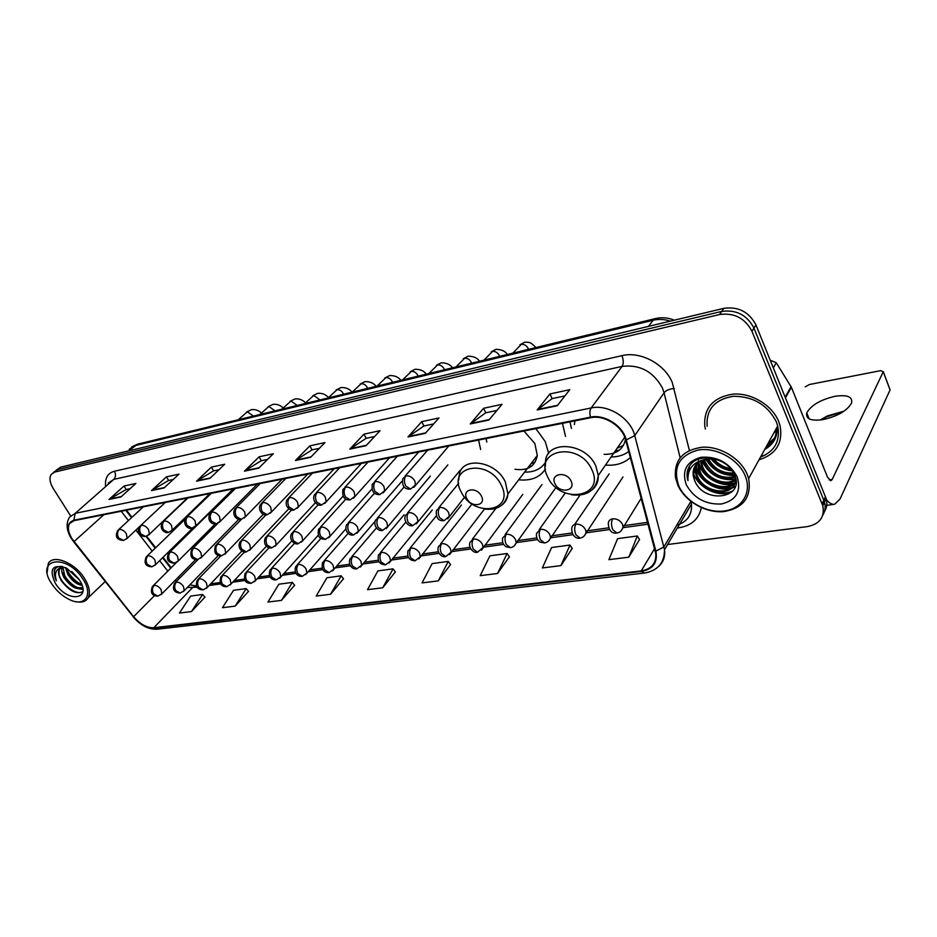 <?xml version="1.0" encoding="UTF-8"?>
<svg xmlns="http://www.w3.org/2000/svg" width="937" height="937" viewBox="0 0 937 937"><rect width="100%" height="100%" fill="white"/><g stroke="black" fill="none" stroke-linecap="round" stroke-linejoin="round"><path stroke-width="1.41" d="M605.501 465.08C615.621 465.876 623.901 463.37 630.355 457.549M518.735 479.779C530.834 481.068 539.735 477.507 545.451 469.097M548.695 453.414L545.24 441.585L535.882 428.642M178.428 577.005L179.553 578.27M126.483 510.196L131.988 517.294M146.676 536.198L155.659 547.758M163.05 557.269L171.178 567.74M562.493 423.337L565.515 436.408M478.573 440.05L480.658 449.537M765.459 448.12C772.802 443.517 776.445 436.911 776.398 428.291C776.445 436.911 772.802 443.517 765.459 448.12M767.333 444.735L774.618 437.907L767.333 444.735M824.501 511.508C826.902 507.655 827.453 503.345 826.153 498.589L755.96 324.952C749.073 311.88 738.356 306.34 723.809 308.343L60.694 467.141L56.29 470.116M667.601 544.514L807.389 526.594C819.758 524.052 824.888 517.095 822.791 505.722L751.942 331.276C744.997 318.147 734.21 312.56 719.593 314.527L54.803 472.049L57.754 469.589L54.299 471.791L57.754 469.589L721.701 311.424L57.754 469.589L60.694 467.141M751.942 331.276L753.957 328.102C747.035 314.996 736.283 309.444 721.701 311.424C736.283 309.444 747.035 314.996 753.957 328.102L823.799 500.206L753.957 328.102L755.96 324.952M822.827 515.092C825.239 511.239 825.79 506.917 824.478 502.138L823.799 500.206L824.478 502.138C825.79 506.917 825.239 511.239 822.827 515.092M759.017 459.809C776.117 454.363 783.133 442.99 780.064 425.667L778.624 421.381C772.006 404.925 751.251 392.615 732.91 394.137C713.057 397.393 703.687 408.028 704.788 426.042L705.397 429.052L704.788 426.042C703.687 408.028 713.057 397.393 732.91 394.137C751.251 392.615 772.006 404.925 778.624 421.381L780.064 425.667C783.133 442.99 776.117 454.363 759.017 459.809M760.903 456.389L765.529 454.878L760.903 456.389M72.102 538.904C68.296 532.626 67.464 527.519 69.607 523.56L74.058 520.644L590.743 417.703C604.236 414.576 622.402 426.089 625.658 439.921L655.783 553.603C656.368 563.371 651.52 569.134 641.236 570.902L153.785 627.731C146.828 627.919 140.105 624.241 133.604 616.698L72.102 538.904M71.798 538.951L133.335 616.804C140 624.534 146.898 628.305 154.019 628.118L641.482 571.418C653.112 569.239 657.915 562.481 655.888 551.143L626.279 439.91C622.953 425.726 604.318 413.92 590.486 417.141L73.812 520.234C66.914 522.764 66.246 529.007 71.798 538.951M774.419 438.34L766.864 445.579M557.246 405.744L569.79 389.663L549.925 393.962L537.194 409.937L557.246 405.744M564.917 395.906L552.045 398.647L537.194 409.937M552.139 398.635L549.925 393.962M488.903 420.034L502.045 404.304L483.574 408.298L470.269 423.934L488.903 420.034M496.95 410.406L485.694 412.807L470.269 423.934M485.788 412.795L483.574 408.298M425.328 433.327L438.961 417.937L421.72 421.662L407.97 436.958L425.328 433.327M433.667 423.911L423.852 426.007L407.97 436.958M423.946 425.984L421.72 421.662M366.027 445.719L380.071 430.669L363.954 434.159L349.817 449.116L366.027 445.719M374.613 436.513L366.074 438.34L349.817 449.116M366.168 438.317L363.954 434.159M120.861 496.985L135.9 483.445L124.035 486.01L108.973 499.468L120.861 496.985M130.056 488.704L126.097 489.547L108.973 499.468M126.202 489.536L124.035 486.01M164.069 487.943L179.014 474.122L166.435 476.839L151.466 490.578L164.069 487.943M173.204 479.498L168.508 480.505L151.466 490.578M168.613 480.482L166.435 476.839M209.923 478.362L224.716 464.248L211.375 467.13L196.547 481.161L209.923 478.362M218.965 469.73L213.472 470.901L196.547 481.161M213.577 470.889L211.375 467.13M258.682 468.172L273.276 453.754L259.092 456.811L244.44 471.147L258.682 468.172M267.607 459.353L261.2 460.723L244.44 471.147M261.306 460.699L259.092 456.811M310.604 457.315L324.952 442.58L309.854 445.848L295.424 460.489L310.604 457.315M319.376 448.308L311.962 449.889L295.424 460.489M312.068 449.865L309.854 445.848M54.803 472.049L51.348 474.251C49.064 477.847 49.72 482.649 53.315 488.645L70.58 515.842M497.535 573.503L507.128 553.498L489.922 555.817L480.201 575.658L497.535 573.503L509.377 556.789M560.888 565.632L570.001 545.041L551.6 547.524L542.347 567.939L560.888 565.632L572.226 548.45M628.797 557.187L637.312 535.987L617.6 538.646L608.898 559.658L628.797 557.187L639.502 539.536M330.562 594.269L341.173 575.822L326.919 577.742L316.226 596.049L330.562 594.269L343.457 578.785M281.463 600.371L292.321 582.404L278.875 584.208L267.959 602.046L281.463 600.371L294.605 585.262M235.175 606.122L246.22 588.6L233.524 590.31L222.444 607.703L235.175 606.122L248.504 591.376M191.476 611.556L202.661 594.456L190.656 596.073L179.435 613.056L191.476 611.556L204.945 597.15M438.27 580.87L448.273 561.415L432.144 563.594L422.037 582.896L438.27 580.87L450.545 564.589M382.729 587.78L393.072 568.853L377.916 570.891L367.491 589.678L382.729 587.78L395.344 571.898M393.072 568.853L395.437 572.027M341.173 575.822L343.563 578.902M292.321 582.404L294.698 585.379M246.22 588.6L248.598 591.481M202.661 594.456L205.039 597.256M448.273 561.415L450.638 564.718M507.128 553.498L509.47 556.918M570.001 545.041L572.32 548.59M637.312 535.987L639.596 539.677M83.018 579.207C66.55 552.596 34.107 558.511 51.91 584.079L52.039 584.278C56.946 591.411 62.978 596.611 70.158 599.914C85.232 607.024 93.419 594.632 83.018 579.207M75.815 601.659C81.753 602.878 85.876 601.601 88.183 597.818C90.62 592.84 89.39 586.363 84.506 578.387C74.972 562.774 53.339 553.966 48.326 563.418L47.166 572.378M78.919 579.16L71.774 571.476M82.105 585.402C76.74 584.524 71.973 580.835 67.78 574.334L65.473 567.576M81.706 584.325C76.705 582.908 72.372 579.3 68.706 573.479L66.597 568.115C52.367 563.758 48.654 568.9 55.459 583.528C67.605 603.264 92.728 599.809 79.329 579.78L66.597 568.115M62.896 567.061L65.016 576.887C71.13 585.602 76.998 589.08 82.643 587.335C77.384 590.626 71.2 587.429 64.091 577.742C61.842 573.725 61.21 570.223 62.193 567.201M62.674 566.545C58.211 565.983 55.377 567.389 54.159 570.774L56.325 580.776C54.088 572.987 56.208 568.431 62.662 567.108L59.3 569.239C57.813 572.062 58.481 575.751 61.303 580.308C58.715 575.552 58.258 571.664 59.945 568.654L60.448 567.998M56.325 580.776C53.936 575.634 53.655 571.535 55.47 568.454M82.878 591.505C77.759 595.78 63.587 586.574 59.453 576.056M82.913 589.033L80.512 588.717M77.197 587.522C70.966 584.278 66.304 579.347 63.212 572.765M80.734 584.056C74.609 580.823 70.006 575.962 66.949 569.485M82.866 591.563C76.506 594.714 69.244 591.001 61.081 580.436M82.948 589.455L79.083 588.881M481.384 496.083C476.757 486.28 461.484 488.962 466.813 498.531C471.358 508.194 486.631 505.746 481.384 496.083M515.01 469.261C527.742 470.995 535.168 466.403 537.288 455.452L534.875 443.564L523.959 431.008M486.08 438.563L486.807 442.041M530.939 463.792L535.25 461.976M524.591 472.107C534.02 472.318 540.989 469.062 545.498 462.351M548.473 453.731L548.59 452.477M531.876 465.947L528.948 466.392M571.031 481.021C566.463 470.679 549.644 473.63 554.997 483.715C559.471 493.904 576.278 491.199 571.031 481.021M574.92 420.865L574.393 424.555M569.977 421.849L571.453 428.478M617.178 448.191L623.492 445.333M611.111 456.951C618.022 456.975 623.901 455.148 628.739 451.47M604.107 454.328C615.972 454.597 623.117 449.643 625.529 439.453M619.334 450.158L615.304 450.908M843.64 411.437L826.668 416.824L820.695 419.975M820.156 420.034L827.453 415.887L844.085 411.144M834.926 396.304C820.367 399.771 810.973 405.311 806.769 412.924C805.515 418.991 810.927 421.217 823.014 419.624C837.655 416.251 847.177 410.722 851.581 403.051C852.822 396.761 847.271 394.5 834.926 396.304M774.231 432.215L776.351 430.786M770.8 361.588L771.35 360.651L770.495 360.827M825.966 498.976C828.929 502.923 831.798 504.68 834.598 504.282L840.044 499.023L890.056 389.944L883.251 371.731L832.208 479.451L830.873 480.716L827.512 477.167L791.378 387.25L785.464 397.827M889.752 388.96L890.056 389.944M883.251 371.731L880.604 370.677L809.392 384.521L805.223 386.852M771.35 360.651L776.293 362.783L791.378 387.25M745.067 475.504C738.145 458.849 715.692 446.82 697.96 450.065C679.009 455.546 672.614 467.481 678.786 485.893C685.825 501.857 706.943 513.511 724.57 510.946C742.291 508.627 752.259 492.124 745.067 475.504M747.176 474.321C740.499 458.345 720.096 446.106 702.27 447.218C682.991 449.983 674.054 460.044 675.448 477.413L677.849 485.202C684.912 501.154 705.409 513.125 723.411 511.637C743.205 508.381 751.626 497.371 748.663 478.584L747.176 474.321M760.516 457.092C774.782 451.365 780.498 440.976 777.698 425.925L776.316 421.791C767.52 404.854 753.219 396.351 733.437 396.281C714.802 399.349 706.041 409.352 707.119 426.276M731.492 469.742C723.797 469.097 717.426 465.502 712.389 458.966M730.45 468.465C724.055 467.54 718.574 464.436 714.006 459.153M734.725 475.375L734.081 473.911C722.158 474.965 713.256 470.011 707.4 459.06M733.589 472.974C722.626 473.525 714.252 468.851 708.489 458.943M735.03 477.366C724.84 482.016 708.911 474.602 704.647 463.218L703.64 459.809M735.112 476.464C722.146 479.346 712.214 474.555 705.303 462.105L704.495 459.587M735.885 479.873C726.901 487.826 706.709 480.857 701.977 467.657L700.642 460.981M735.803 479.287C726.398 486.444 707.271 479.299 702.645 466.544L701.333 460.653M736.013 481.407C729.665 493.155 704.612 487.474 699.283 472.143L698.159 468.113L698.217 462.515M736.002 481.208C728.81 491.843 705.092 485.741 699.962 471.018L698.779 462.105C701.766 475.879 720.459 487.287 734.093 483.187M734.631 475.539C741.144 496.341 704.062 498.004 696.566 476.664L695.43 472.623L696.273 464.342M735.826 479.428C735.322 496.622 703.64 493.94 697.245 475.527L696.121 471.487L696.718 463.85M694.516 480.084C703.207 504.797 745.559 498.671 734.596 475.082C728.354 458.111 699.189 451.775 690.089 465.232C687.418 469.062 686.516 473.431 687.395 478.327L687.969 480.646C687.348 468.887 693.298 461.777 705.819 459.317C696.378 461.578 692.209 467.2 693.286 476.183L694.516 480.084L693.38 476.031L695.102 465.888M705.819 459.317C710.996 458.392 716.067 459.013 721.021 461.203M686.271 484.71C693.954 498.308 705.702 504.727 721.525 503.977C736.295 500.323 741.495 491.246 737.138 476.746C729.255 462.679 717.25 456.178 701.11 457.256C686.528 461.391 681.586 470.538 686.271 484.71M687.969 480.646L687.442 478.245L689.585 465.97M732.781 490.929C726.761 493.647 720.143 493.764 712.94 491.281M735.334 486.338L732.312 487.533M731.574 487.732C726.093 489.02 720.518 488.599 714.861 486.455M706.451 481.723C700.642 477.015 697.105 471.639 695.84 465.595M736.002 482.59L734.842 482.977M698.557 461.297L698.428 460.629M713.408 473.993C707.974 470.163 704.249 465.595 702.223 460.29M734.432 474.918C722.462 474.93 713.116 469.695 706.393 459.212M731.879 470.269C724.008 469.156 717.297 465.373 711.745 458.919M732.102 491.679C718.702 498.578 696.531 487.088 693.052 471.85M735.158 486.842L731.692 488.189M730.637 488.458C716.793 492.194 698.229 480.353 695.582 466.567M735.978 483.047L734.233 483.633M733.144 483.914C719.452 487.591 701.157 476.031 698.346 462.409M735.205 479.486C719.815 480.915 708.665 474.579 701.754 460.477M734.596 475.446C722.204 475.621 712.612 470.245 705.83 459.317M732.336 470.913C723.879 469.905 716.746 465.9 710.96 458.884M670.4 321.133C664.415 319.236 658.652 318.943 653.101 320.243L134.6 445.719L129.201 449.315M128.685 450.861L137.528 444.185L655.467 318.557L653.101 320.243L648.521 326.369M723.809 308.343L719.593 314.527M825.485 496.657L822.112 503.778M105.518 485.46C105.026 477.753 108.001 473.009 114.431 471.241L621.934 355.65C623.62 360.042 623.679 363.626 622.109 366.39L113.81 479.369L108.247 483.059M621.934 355.65C640.205 350.988 664.638 363.861 672.239 382.413L689.374 450.392M626.279 439.91L634.736 435.635L664.052 392.744L662.389 387.883C653.218 371.485 639.795 364.329 622.109 366.39L591.153 407.958C607.984 403.941 630.742 418.324 634.736 435.635L664.52 549.726C665.352 556.777 663.291 562.446 658.348 566.709M71.575 538.904L73.777 541.727M133.159 616.804C140.503 625.447 148.526 629.582 157.252 629.219L154.019 628.118M641.482 571.418L644.387 573.046C657.692 570.762 664.403 562.985 664.52 549.726L691.459 504.094L690.967 501.436M655.888 551.143L663.946 546.868L690.885 501.377M73.625 541.762L133.335 616.804M590.486 417.141C589.514 413.252 589.736 410.183 591.153 407.958L75.253 513.324L73.812 520.234M71.177 538.283C66.316 530.026 65.836 522.905 69.736 516.943L75.253 513.324L113.81 479.369C115.837 477.12 116.047 474.415 114.431 471.241M701.309 507.608C699.014 518.946 691.494 525.68 678.786 527.812L677.334 528.011M676.748 525.247C687.278 521.909 692.174 514.858 691.459 504.094M680.133 457.666L664.052 392.744C666.16 390.296 669.58 388.878 674.3 388.492M678.154 526.629L678.786 527.812M641.236 570.902L654.612 548.59M74.035 541.598L103.855 514.706M133.604 616.698L154.523 595.604M121.201 511.251L128.451 520.562M135.865 530.096L152.204 551.097M159.63 560.631L167.793 571.125M175.207 580.261L176.437 581.432M187.248 587.499L197.203 587.183M153.785 627.731L192.331 587.862L196.547 585.812M208.986 585.531L220.781 583.88M232.634 582.228L245.096 580.483M257.019 578.82L270.172 576.981M282.178 575.306L296.057 573.362M308.132 571.675L322.796 569.626M334.942 567.927L350.426 565.772M362.642 564.062L378.981 561.778M391.279 560.057L408.52 557.644M420.889 555.922L439.102 553.369M451.529 551.635L470.761 548.953M483.269 547.196L503.567 544.362M516.182 542.605L537.592 539.607M550.487 537.803L572.882 534.676M586.105 532.825L609.53 529.557M623.082 527.66L648.111 524.158M311.014 456.893L295.975 460.044M259.092 467.762L244.99 470.714M210.345 477.964L197.098 480.728M164.502 487.556L152.028 490.168M121.295 496.598L109.535 499.058M366.426 445.298L350.356 448.659M425.714 432.894L408.485 436.49M489.278 419.589L470.784 423.465M557.597 405.288L537.686 409.457M501.213 485.073C488.435 457.865 446.492 465.923 461.215 491.96C473.408 518.149 515.291 511.743 501.213 485.073M502.08 504.891C505.558 502.255 507.514 498.601 507.936 493.951L505.289 481.829C495.544 460.219 460.723 456.061 459.153 475.762L458.673 480.107M591.751 469.484C579.125 440.788 532.954 449.655 547.758 477.05C559.752 504.621 605.782 497.594 591.751 469.484M591.856 490.039C596.307 486.479 598.462 481.63 598.286 475.492L595.862 466.099C585.531 441.55 544.584 439.734 545.463 463.171L545.381 466.31M119.292 529.428L117.746 530.471C114.771 536.585 116.703 539.899 123.52 540.438L118.659 537.92C116.996 534.664 117.207 531.841 119.292 529.428C121.869 529.288 124.223 530.705 126.354 533.703L127.104 538.33L123.52 540.438M253.4 416.075L247.38 411.765L238.244 419.753M126.319 539.115L139.648 526.547M141.393 525.294L139.742 526.43C135.631 533.352 141.393 536.76 145.645 536.491L140.784 533.903C139.109 530.611 139.308 527.73 141.393 525.294C144.04 525.142 146.441 526.594 148.585 529.628L149.323 534.266L145.645 536.491M275.01 410.839L268.896 406.471L259.783 414.529M148.479 535.132L187.318 498.074M164.174 521.031L162.417 522.272C158.482 529.393 165.72 533.867 168.449 532.403L163.588 529.78C161.902 526.418 162.101 523.502 164.174 521.031C166.891 520.878 169.339 522.342 171.494 525.434L172.232 530.073L168.449 532.403M297.205 405.452L290.997 401.024L281.92 409.164M171.33 531.033L209.97 493.565M187.658 516.638L185.795 517.997C181.942 525.036 189.18 529.71 191.98 528.199L187.107 525.516C185.421 522.096 185.608 519.145 187.658 516.638C190.469 516.474 192.963 517.962 195.13 521.101L195.868 525.739L191.98 528.199M320.021 399.923L313.719 395.437L304.689 403.636M194.896 526.793L233.301 488.915M211.903 512.106L209.911 513.581C207.054 519.461 210.649 524.79 216.248 523.853L211.375 521.113C209.677 517.646 209.853 514.647 211.903 512.106C214.796 511.93 217.337 513.441 219.527 516.638L220.254 521.265L216.248 523.853M343.492 394.231L343.071 393.235C341.501 390.717 339.499 389.534 337.086 389.687L328.102 397.956M219.211 522.424L257.347 484.124M236.932 507.432L234.812 509.049C231.158 515.924 238.361 520.96 241.301 519.379L236.44 516.568C234.73 513.043 234.894 509.997 236.932 507.432C239.907 507.245 242.507 508.768 244.709 512.024L245.424 516.627L241.301 519.379M367.632 388.375L367.21 387.368C365.629 384.802 363.603 383.608 361.12 383.76L352.195 392.111M244.311 517.915L282.142 479.182M262.782 502.595L260.521 504.375C256.949 510.759 263.929 516.404 267.186 514.741L262.325 511.883C260.615 508.287 260.767 505.195 262.782 502.595C265.85 502.396 268.497 503.954 270.723 507.257L271.437 511.825L267.186 514.741M392.486 382.343L392.064 381.324C390.471 378.712 388.41 377.506 385.857 377.67L377.002 386.103M270.243 513.253L307.723 474.087M289.498 497.606L287.073 499.562C283.653 505.933 290.634 511.625 293.925 509.962L289.076 507.034C287.354 503.38 287.495 500.229 289.498 497.606C292.66 497.395 295.366 498.964 297.603 502.337L298.329 506.847L293.925 509.962M418.066 376.135L417.644 375.093C416.051 372.457 413.955 371.216 411.331 371.403L402.547 379.907M297.041 508.428L334.122 468.828M317.116 492.44L314.527 494.595C311.26 500.803 318.123 506.671 321.578 505.02L316.741 502.021C315.008 498.297 315.137 495.099 317.116 492.44C320.384 492.206 323.148 493.811 325.397 497.242L326.123 501.682L321.578 505.02M444.419 369.74L444.009 368.686C442.405 365.992 440.261 364.751 437.567 364.938L428.865 373.512M324.741 503.45L361.389 463.405M345.694 487.099L342.93 489.477C341.97 496.762 344.383 500.229 350.18 499.901L345.366 496.833C343.633 493.038 343.738 489.793 345.694 487.099C349.079 486.853 351.902 488.482 354.163 491.984L354.889 496.317L350.18 499.901M471.58 363.158L471.17 362.08C469.566 359.351 467.376 358.086 464.611 358.285L456.003 366.929M353.413 498.285L389.546 457.795M375.28 481.559L372.329 484.206C371.368 491.293 373.851 494.759 379.79 494.607L374.999 491.468C373.254 487.603 373.348 484.3 375.28 481.559C378.771 481.313 381.664 482.965 383.936 486.526L384.674 490.742L379.79 494.607M499.573 356.365L499.175 355.264C497.559 352.488 495.333 351.211 492.487 351.422L483.996 360.148M383.092 492.944L418.663 451.985M405.92 475.832L402.769 478.772C401.786 485.963 404.351 489.419 410.465 489.114L405.698 485.905C403.952 481.969 404.023 478.608 405.92 475.832C409.539 475.563 412.491 477.249 414.775 480.88L415.524 484.944L410.465 489.114M528.456 349.36L528.058 348.248C526.442 345.413 524.17 344.113 521.23 344.347L512.867 353.144M413.826 487.416L448.764 445.989M147.859 555.793L146.184 556.941C143.689 563.207 145.586 566.487 151.888 566.791L147.261 564.308C145.622 561.087 145.821 558.253 147.859 555.793C150.47 555.688 152.836 557.128 154.933 560.092L155.683 564.507L151.888 566.791M154.874 565.374L192.858 527.964M170.358 552.069L168.578 553.31C165.943 559.401 167.887 562.715 174.423 563.231L169.796 560.713C168.145 557.433 168.332 554.552 170.358 552.069C173.052 551.952 175.453 553.416 177.573 556.426L178.323 560.841L174.423 563.231M177.444 561.79L215.241 523.959M193.561 548.227L191.675 549.574C189.625 556.332 191.616 559.658 197.648 559.565L193.022 557C191.359 553.662 191.546 550.745 193.561 548.227C196.325 548.11 198.785 549.586 200.916 552.654L201.654 557.046L197.648 559.565M200.717 558.101L238.794 519.321M217.478 544.268L215.475 545.732C213.554 552.549 215.592 555.899 221.6 555.793L216.974 553.17C215.311 549.785 215.475 546.81 217.478 544.268C220.336 544.139 222.83 545.639 224.985 548.754L225.723 553.135L221.6 555.793M224.716 554.282L263.332 514.237M242.168 540.18L240.036 541.785C236.546 548.461 243.468 553.357 246.314 551.893L241.699 549.211C240.024 545.767 240.177 542.757 242.168 540.18C245.107 540.04 247.661 541.563 249.816 544.737L250.554 549.094L246.314 551.893M249.488 550.359L288.842 508.732M267.654 535.952L265.382 537.721C262.77 543.671 266.74 548.789 271.824 547.864L267.221 545.135C265.534 541.633 265.686 538.576 267.654 535.952C270.688 535.812 273.288 537.358 275.466 540.579L276.192 544.901L271.824 547.864M275.045 546.294L315.371 502.759M293.972 531.595L291.559 533.528C288.303 539.853 295.05 545.229 298.177 543.706L293.574 540.918C291.887 537.358 292.016 534.242 293.972 531.595C297.099 531.443 299.758 533.012 301.948 536.292L302.674 540.555L298.177 543.706M301.456 542.101L342.989 496.27M321.18 527.098L318.603 529.218C317.608 534.336 318.498 537.487 321.25 538.67L325.408 539.419L320.817 536.561C319.119 532.93 319.248 529.78 321.18 527.098C324.401 526.934 327.107 528.515 329.32 531.865L330.047 536.046L325.408 539.419M328.735 537.768L371.825 489.114M349.302 522.436L346.561 524.779C344.125 530.588 349.009 536.269 353.565 534.968L348.986 532.064C347.287 528.363 347.393 525.153 349.302 522.436C352.628 522.26 355.404 523.877 357.618 527.273L358.356 531.373L353.565 534.968M356.95 533.282L401.598 481.606M378.396 517.622L375.479 520.199C373.125 525.891 378.267 531.771 382.683 530.377L378.126 527.402C376.428 523.642 376.51 520.375 378.396 517.622C381.839 517.435 384.674 519.075 386.899 522.541L387.637 526.524L382.683 530.377M386.149 528.644L430.294 476.137M408.52 512.633L405.405 515.479C403.191 521.136 408.532 527.086 412.83 525.622L408.298 522.577C406.588 518.747 406.67 515.432 408.52 512.633C412.069 512.434 414.974 514.097 417.211 517.634L417.961 521.476L412.83 525.622M416.368 523.842L459.962 470.468M439.722 507.467L436.408 510.618C435.787 517.774 438.34 521.136 444.056 520.703L439.547 517.575C437.837 513.675 437.895 510.302 439.722 507.467C443.388 507.257 446.352 508.943 448.612 512.551L449.35 516.228L444.056 520.703M447.663 518.864L464.611 497.137M154.113 585.32L152.415 586.48C150.119 592.758 151.958 595.979 157.931 596.131L153.539 593.753C151.935 590.603 152.122 587.792 154.113 585.32C156.702 585.274 159.021 586.691 161.094 589.596L161.855 593.789L157.931 596.131M161.059 594.655L195.646 559.565M176.355 582.1L174.551 583.341C172.092 589.373 173.977 592.617 180.197 593.074L175.805 590.65C174.188 587.452 174.364 584.594 176.355 582.1C179.002 582.041 181.38 583.482 183.453 586.433L184.214 590.626L180.197 593.074M183.371 591.563L218.38 555.442M199.265 578.773L197.356 580.132C194.99 586.234 196.922 589.49 203.142 589.912L198.738 587.452C197.11 584.196 197.285 581.303 199.265 578.773C201.994 578.715 204.407 580.179 206.503 583.165L207.253 587.347L203.142 589.912M206.351 588.377L241.969 550.979M222.877 575.353L220.863 576.817C219.071 583.54 221.05 586.82 226.777 586.667L222.385 584.161C220.757 580.846 220.921 577.918 222.877 575.353C225.688 575.283 228.148 576.759 230.256 579.804L231.006 583.974L226.777 586.667M230.045 585.098L266.436 546.166M247.227 571.816L245.096 573.421C243.444 580.19 245.471 583.493 251.163 583.318L246.771 580.753C245.131 577.391 245.283 574.416 247.227 571.816C250.132 571.734 252.639 573.245 254.759 576.337L255.496 580.471L251.163 583.318M254.477 581.713L291.84 540.942M272.362 568.173L270.09 569.919C267.642 576.196 271.566 580.6 276.321 579.862L271.941 577.251C270.289 573.831 270.43 570.809 272.362 568.173C275.349 568.08 277.902 569.614 280.046 572.765L280.784 576.852L276.321 579.862M279.683 578.223L318.264 535.25M298.306 564.414L295.893 566.311C293.457 572.343 297.673 577.215 302.288 576.29L297.919 573.62C296.256 570.153 296.397 567.072 298.306 564.414C301.374 564.32 303.986 565.866 306.141 569.064L306.879 573.104L302.288 576.29M305.708 574.615L345.835 528.913M325.092 560.525L322.527 562.61C321.297 569.473 323.488 572.8 329.11 572.601L324.752 569.883C323.089 566.346 323.206 563.231 325.092 560.525C328.266 560.42 330.937 562.001 333.092 565.245L333.83 569.216L329.11 572.601M332.588 570.891L375.034 521.405M352.78 556.508L350.051 558.792C347.791 564.894 352.488 569.837 356.821 568.794L352.476 566.018C350.813 562.423 350.906 559.248 352.78 556.508C356.048 556.391 358.777 557.995 360.956 561.31L361.694 565.187L356.821 568.794M360.37 567.037L404.046 514.823M381.406 552.361L378.513 554.868C377.306 561.181 379.626 564.507 385.482 564.859L381.148 562.013C379.473 558.358 379.567 555.137 381.406 552.361C384.791 552.233 387.567 553.861 389.757 557.234L390.495 561.005L385.482 564.859M389.089 563.043L432.285 509.997M411.015 548.063L407.946 550.827C406.963 557.222 409.352 560.537 415.114 560.783L410.804 557.878C409.129 554.154 409.2 550.874 411.015 548.063C414.505 547.934 417.352 549.586 419.553 553.017L420.291 556.66L415.114 560.783M418.804 558.92L461.449 504.996M441.678 543.612L438.399 546.658C436.443 552.537 441.971 557.913 445.789 556.566L441.514 553.603C439.84 549.796 439.886 546.47 441.678 543.612C445.286 543.472 448.191 545.147 450.404 548.649L451.13 552.151L445.789 556.566M449.561 554.645L484.476 509.025M473.419 539.009L469.952 542.371C468.043 548.133 474.04 553.662 477.565 552.198L473.314 549.164C471.639 545.299 471.674 541.914 473.419 539.009C477.156 538.857 480.131 540.567 482.356 544.128L483.082 547.442L477.565 552.198M481.419 550.218L522.776 494.42M506.331 534.231L502.654 537.943C501.974 541.867 503.11 544.807 506.062 546.775L510.501 547.677L506.285 544.573C504.61 540.626 504.621 537.182 506.331 534.231C510.185 534.067 513.23 535.812 515.467 539.443L516.182 542.546C515.327 545.346 513.429 547.044 510.501 547.677M514.448 545.627L555.02 488.833M540.45 529.288L536.561 533.376C536.023 537.311 537.264 540.227 540.262 542.136L544.643 542.98L540.473 539.806C538.798 535.777 538.787 532.275 540.45 529.288C544.456 529.112 547.571 530.869 549.808 534.582L550.511 537.451C549.843 540.333 547.887 542.172 544.643 542.98M548.695 540.86L579.921 495.204M575.868 524.146C573.221 524.661 571.851 526.161 571.746 528.667C571.558 537.37 578.293 538.974 580.085 538.107L575.962 534.851C574.276 530.752 574.252 527.18 575.868 524.146C580.015 523.959 583.212 525.751 585.461 529.534L586.129 532.134C585.215 535.566 583.201 537.557 580.085 538.107M584.243 535.917L622.988 476.968M612.646 518.817C609.741 519.391 608.3 521.054 608.3 523.795C608.933 530.705 611.791 533.785 616.886 533.048L612.81 529.71C611.135 525.528 611.076 521.897 612.646 518.817C616.944 518.606 620.224 520.433 622.473 524.298L623.105 526.582C622.285 530.295 620.212 532.45 616.886 533.048M621.172 530.775L641.201 498.25M832.208 479.451L829.14 479.908M785.194 397.159L791.074 386.653M776.293 362.783L773.318 367.819M765.693 447.699L773.88 439.43M764.756 449.397C773.54 444.454 777.663 436.982 777.124 426.967M774.009 432.636L776.328 431.032M131.777 446.879L137.528 444.185M826.153 498.589L822.791 505.722M674.347 320.185C668.022 317.643 661.721 317.093 655.467 318.557M69.607 523.56L72.231 521.241M157.252 629.219L644.387 573.046M53.35 472.576L54.299 471.791M178.217 577.215L179.447 578.375M189.813 584.864L195.974 585.894M210.614 583.833L220.113 582.498M234.25 580.507L244.405 579.078M258.624 577.075L269.481 575.541M283.77 573.538L295.354 571.91M309.714 569.883L322.082 568.15M336.512 566.112L349.7 564.261M364.188 562.223L378.243 560.244M392.802 558.194L407.771 556.086M422.388 554.025L438.329 551.788M453.016 549.726L469.976 547.337M484.722 545.264L502.771 542.722M517.564 540.637L536.772 537.932M551.624 535.847L572.05 532.966M586.972 530.869L608.687 527.812M623.655 525.704L647.619 522.342M125.792 510.337L131.531 517.728M146.043 536.397L155.202 548.192M162.593 557.714L170.733 568.185M59.945 568.654L59.3 569.239M105.19 581.549L88.183 597.818M537.288 455.452L507.936 493.951C505.09 505.547 497.266 510.571 484.452 509.025M624.768 437.216L598.286 475.492C596.248 490.227 587.288 496.657 571.441 494.783M261.435 412.983C258.343 410.242 255.005 409.141 251.421 409.68L246.525 412.069M143.279 506.847L118.648 529.628M283.173 407.958C280.186 405.089 276.755 403.894 272.89 404.374L267.994 406.787M165.275 502.466L140.726 525.505M305.521 402.828C302.616 399.794 299.102 398.494 294.956 398.928L290.072 401.352M187.939 497.957L163.495 521.253M328.489 397.569C325.701 394.383 322.082 392.966 317.631 393.329L312.759 395.777M211.293 493.307L186.967 516.861M352.066 392.146C349.442 388.843 345.741 387.321 340.951 387.567L336.078 390.026M235.374 488.505L211.188 512.328M376.088 386.313C373.711 383.069 369.986 381.511 364.938 381.652L360.077 384.123M260.228 483.551L236.194 507.655M400.813 380.328C398.53 377.072 394.793 375.479 389.616 375.55L384.779 378.056M285.867 478.444L262.032 502.829M426.253 374.156C424.063 370.888 420.326 369.26 415.032 369.272L410.207 371.79M312.361 473.162L288.725 497.828M452.466 367.796C450.334 364.505 446.586 362.853 441.21 362.818L436.396 365.348M339.733 467.715L316.343 492.663M479.463 361.249C477.542 358.004 473.782 356.318 468.184 356.154L463.382 358.707M368.042 462.07L344.91 487.322M507.292 354.491C505.465 351.258 501.705 349.524 495.989 349.29L491.211 351.867M397.323 456.237L374.495 481.782M535.987 347.533C529.932 341.665 529.92 342.392 524.673 342.204L519.906 344.804M427.623 450.205L405.147 476.055M185.057 519.262L147.132 556.016M214.807 507.807L169.609 552.291M217.946 523.279L192.788 548.461M241.371 519.356L216.693 544.502M266.003 514.846L241.348 540.426M291.618 509.962L266.811 536.21M318.217 504.727L293.117 531.853M345.812 499.163L320.29 527.344M374.437 493.249L348.4 522.694M404.163 486.924L377.482 517.88M447.874 464.881L407.583 512.89M458.638 483.34L438.762 507.725M176.367 562.551L153.328 585.566M198.058 559.483L175.535 582.345M220.863 555.864L198.421 579.031M244.545 551.928L222.01 575.611M269.106 547.7L246.337 572.085M294.534 543.214L271.437 568.443M320.864 538.435L297.345 564.683M348.154 533.364L324.108 560.806M376.44 527.941L351.762 556.789M405.803 522.132L380.363 552.643M436.326 515.842L409.937 548.356M472.049 503.954L440.566 543.917M495.884 508.393L472.283 539.314M541.973 484.628L505.16 534.547M565.269 492.991L539.243 529.604M609.144 473.911L574.615 524.474M827.453 415.887L826.668 416.824M809.135 418.851L806.769 412.924M834.293 504.317L825.122 505.57M883.286 371.649L890.091 389.862M701.532 462.527L700.853 463.639M698.838 466.989L698.159 468.113M696.121 471.487L695.43 472.623M777.698 425.925L748.663 478.584"/></g></svg>
